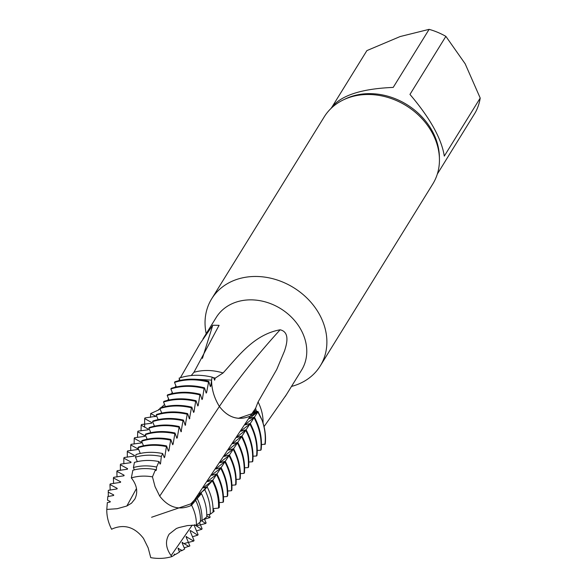 <?xml version="1.0" encoding="UTF-8"?>
<svg xmlns="http://www.w3.org/2000/svg" width="587" height="587" viewBox="0 0 587 587"><rect width="100%" height="100%" fill="white"/><g stroke="black" fill="none" stroke-linecap="round" stroke-linejoin="round"><path stroke-width="0.88" d="M156.384 416.227L144.982 417.937L144.651 418.568L151.864 422.618L151.49 423.249L141.504 424.533L141.174 425.164L148.386 429.192L148.005 429.823L138.026 431.129L137.688 431.768L144.879 435.774M150.499 417.386L150.676 413.549L155.35 416.044L154.968 416.675M262.213 420.593C265.045 428.503 266.05 436.31 265.236 444.036A62.42 51.443 -148.3 0 0 262.198 420.541M253.459 412.287L253.841 411.685L253.459 412.287L257.04 411.289L258.023 411.604L250.267 416.117C238.388 420.982 228.101 417.768 219.384 406.468C214.167 397.935 211.577 389.137 211.591 380.097L212.164 377.14L213.763 377.984L214.637 380.207L215.231 378.101L223.067 372.972C238.476 356.023 254.09 334.495 280.124 329.791C290.917 332.213 285.994 346.176 284.556 350.879L276.748 369.45L258.082 401.948L255.594 408.295L256.394 411.186M241.323 430.594L249.879 424.056L250.282 423.462L245.117 424.885L245.491 424.291L254.45 417.159L249.292 418.575L257.686 411.883L250.267 416.117C238.395 420.945 228.101 417.731 219.384 406.468C214.189 397.935 211.591 389.144 211.591 380.105L194.172 379.202L211.591 380.105L210.806 386.055L210.065 385.842M258.023 411.604L261.743 419.367M253.841 411.692L255.859 410.152M167.735 400.312L168.579 398.844M171.441 393.767L172.248 392.336M175.095 387.237L175.887 385.813M178.734 380.706L179.541 379.253M180.392 377.727L199.998 343.674L212.765 325.249L219.076 325.323L193.93 372.305L191.237 375.541M264.04 426.632L286.39 394.677M155.35 416.044L155.291 416.572M180.018 380.413L179.101 378.153C189.381 374.682 200.402 374.345 212.164 377.14M212.567 377.456L215.231 378.101M150.668 413.549L158.468 410.027L158.806 409.359L158.468 410.027M158.739 409.939L159.913 408.581M161.131 407.649L164.551 404.502M158.842 409.388L158.776 409.924M206.198 333.673A63.822 52.595 31.7 0 1 211.687 298.805A63.822 52.595 31.7 0 1 293.625 287.652A63.822 52.595 31.7 0 1 320.238 365.95A63.822 52.595 31.7 0 1 291.49 386.429M211.687 298.805L324.244 116.842A63.822 52.595 31.7 0 1 406.189 105.682A63.822 52.595 31.7 0 1 432.795 183.98L320.238 365.95M437.33 174.053L475.367 112.44A62.449 51.465 31.7 0 0 480.21 98.051L444.293 156.113C441.593 138.737 430.146 118.178 409.961 94.426L445.878 36.365L465.161 63.785L480.21 98.051M332.425 106.32L366.897 50.599L400.129 36.555L429.119 29.35A62.449 51.465 31.7 0 1 445.878 36.365M429.119 29.35L393.209 87.412C361.416 88.732 340.893 95.424 331.64 107.487L331.105 108.353M262.272 420.586L257.73 411.854M265.236 444.036L261.479 444.66M264.935 444.447C265.86 436.596 264.95 428.657 262.198 420.615M134.445 462.387L133.41 467.546C140.675 465.52 148.408 465.352 156.597 467.047L159.033 461.514M162.68 453.509L161.322 456.451L160.544 463.532L160.134 464.119L159.004 461.565C150.345 459.841 142.157 460.12 134.445 462.395M164.323 457.655L162.665 453.538C153.251 451.645 144.373 451.975 136.037 454.529L135.502 457.17C143.573 454.793 152.18 454.551 161.322 456.444M174.119 554.656L174.486 554.062L174.332 555.148L171.881 556.601A46.953 38.691 31.7 0 1 150.749 557.65L148.151 547.84L143.485 538.389C134.768 527.126 124.473 523.912 112.601 528.748L111.633 529.298A46.953 38.691 31.7 0 1 106.79 509.428L107.34 502.567M110.231 501.966L110.231 501.474L109.857 502.105L110.231 501.474L107.531 500.212L107.825 496.507M108.287 496.477L108.309 490.321L116.776 488.971L117.151 488.333L116.776 488.971M178.132 548.794L178.499 548.199L178.132 548.794L179.512 552.073L175.293 554.576L174.486 554.062M182.146 542.938L182.506 542.337L182.146 542.938L184.7 548.999L182.131 550.525L179.226 551.384M186.145 537.054L186.519 536.481L186.145 537.054L189.872 545.917L184.215 547.847M206.741 516.949C207.042 509.083 205.274 501.305 201.429 493.616L197.225 498.561C200.717 505.825 202.295 513.192 201.972 520.662L206.785 516.912M213.008 512.165C213.36 503.631 211.401 495.201 207.145 486.887L204.768 489.69C208.789 497.761 210.608 505.95 210.241 514.263L213.037 512.143M218.496 508.093L219.259 507.528C219.501 498.451 217.205 489.521 212.355 480.753L212.296 480.819C216.889 489.771 218.958 498.862 218.496 508.093L213.03 508.65L214.13 511.204L213.749 511.761L213.044 511.306M227.286 496.206L227.683 495.619L227.279 496.206C227.727 486.718 225.525 477.378 220.668 468.191L221.072 467.59L215.913 469.006L216.287 468.419L225.239 461.287L220.081 462.71L220.455 462.116L229.018 455.585L229.414 454.984L224.256 456.4L224.63 455.813L233.582 448.688M152.459 476.864L155.482 469.629C147.513 468.037 139.97 468.25 132.86 470.26L131.327 477.913A46.953 38.691 31.7 0 1 152.459 476.864L155.056 486.667L159.715 496.125C168.44 507.388 178.734 510.602 190.599 505.767L191.575 505.216A46.953 38.691 31.7 0 1 196.41 525.086L200.46 521.858C200.747 514.601 199.162 507.432 195.706 500.351L191.575 505.216M196.41 525.086L187.473 525.578L179.035 527.53L176.379 528.498L169.173 534.133C165.064 540.891 165.703 548.045 171.096 555.603L171.881 556.601M136.477 488.516L126.821 506.016L117.18 508.709L106.79 509.428M126.821 506.009L131.495 503.191L134.827 499.089C138.033 492.544 137.123 485.823 132.104 478.911L131.327 477.913M195.706 500.351L195.045 500.535L195.42 499.941L197.225 498.561M249.292 418.575L249.666 417.981M245.117 424.885L245.491 424.291M241.925 436.068L236.781 437.484L237.148 436.904L246.107 429.765L240.949 431.188M236.774 437.491L237.148 436.904M232.973 443.192L241.939 436.06C247.31 446.259 249.541 456.569 248.624 467.01M237.75 442.363L232.628 443.772M229.018 449.958L228.805 449.503L237.779 442.349M240.23 478.61C240.978 468.507 238.755 458.535 233.567 448.703L228.402 450.126M224.263 456.392L224.63 455.813L224.836 456.238M220.081 462.703L220.455 462.116L220.668 462.549M215.906 469.013L216.287 468.419L216.493 468.844M207.945 481.032L216.5 474.501L216.897 473.892L211.738 475.316L212.112 474.722L220.668 468.191M211.731 475.316L212.112 474.722L212.318 475.154M207.563 481.619L207.937 481.024L207.563 481.619L212.721 480.203L212.355 480.753M207.145 486.887L203.388 487.922L203.762 487.327L212.296 480.819M203.388 487.922L203.762 487.327L203.975 487.76M201.429 493.616L199.22 494.225L199.595 493.638L204.768 489.69M199.22 494.232L199.595 493.638L199.8 494.063M195.045 500.535L195.42 499.941L195.625 500.373M210.403 386.635L210.806 386.055L210.403 386.635L208.708 381.374L206.609 392.498L206.206 393.085L204.489 387.816L204.085 388.433L202.427 398.947L202.016 399.534L200.277 394.266L199.873 394.882L198.23 405.397L197.826 405.977L196.058 400.716L195.654 401.339L194.033 411.847L193.629 412.434L191.846 407.165L191.443 407.782L189.44 418.883L187.627 413.622L187.224 414.239L185.257 425.34L183.415 420.079L183.012 420.696L181.067 431.797L179.196 426.544C168.579 424.225 158.607 424.555 149.281 427.534L148.937 428.15L150.786 432.685M156.597 467.047L156.355 470.004L155.951 470.591L155.482 469.629M155.592 469.849L156.355 470.004L155.951 470.591M159.767 463.363L160.544 463.532L160.134 464.119M172.695 444.704L170.78 439.436L168.909 450.596L168.513 451.198L166.561 445.922L164.727 457.06L164.323 457.662L164.727 457.06L163.964 456.899M168.146 450.427L168.909 450.596L168.513 451.198M179.204 426.536L177.281 437.675L176.878 438.262L174.985 432.993L173.099 444.139L172.688 444.719L173.099 444.139L172.351 443.963M176.526 437.491L177.281 437.667L176.878 438.262M180.708 431.027L181.471 431.21L181.067 431.797M184.905 424.57L185.661 424.753L185.257 425.34M189.095 418.105L189.85 418.296L189.44 418.883M193.292 411.648L194.04 411.839L193.629 412.434M197.481 405.184L198.237 405.39L197.826 405.977M201.679 398.742L202.427 398.94L202.016 399.534M205.876 392.292L206.617 392.498L206.206 393.085M204.525 519.194L209.728 517.639L210.124 517.066L209.009 514.417M206.771 515.746L209.735 517.646M206.088 522.922L204.357 518.798M201.458 520.75L205.729 523.479L206.11 522.922M192.485 536.745L197.716 535.183L198.09 534.647L194.15 525.328L194.539 524.756L201.715 529.327L202.097 528.784L199.507 522.613M190.533 530.589L197.702 535.175M190.159 531.191L190.533 530.619L190.159 531.191L194.062 540.51L193.695 541.067L186.072 536.621M182.065 542.476L188.955 546.468M178.052 548.339L182.131 550.525M201.972 520.662L200.108 521.007M210.241 514.263L206.771 514.755M212.721 480.195C217.447 489.154 219.633 498.26 219.274 507.513L219.259 507.535M216.897 473.892C221.71 483.02 223.904 492.302 223.471 501.731L223.06 502.289L219.23 502.626M227.264 496.499L223.464 496.815M225.239 461.287C230.236 470.767 232.445 480.393 231.865 490.16L231.454 490.717L227.697 491.018M229.414 454.984C234.507 464.64 236.722 474.435 236.055 484.378L235.651 484.928L231.931 485.214M240.237 478.596L239.848 479.146L236.157 479.418M237.779 442.363C243.055 452.372 245.278 462.512 244.449 472.784L244.031 473.357L240.369 473.628M248.624 467.017L248.22 467.575L244.625 467.824M246.107 429.772C251.566 440.14 253.804 450.625 252.806 461.235L252.41 461.786L248.837 462.028M256.556 455.982L253.048 456.216M250.275 423.462C255.837 434.013 258.067 444.675 256.989 455.446L256.585 456.004C257.678 445.225 255.448 434.578 249.893 424.041M254.45 417.159C260.1 427.886 262.338 438.724 261.164 449.664L260.767 450.214L257.267 450.442M176.357 386.95L174.508 382.423L174.867 381.799C185.441 378.439 196.718 378.299 208.708 381.374M172.71 393.481L170.868 388.954L171.213 388.33C181.603 385.028 192.697 384.852 204.489 387.816M169.056 400.018L167.214 395.491L167.559 394.86C177.773 391.61 188.676 391.412 200.277 394.266M195.647 401.347C184.259 398.617 173.561 398.844 163.553 402.036L163.912 401.383C173.943 398.199 184.656 397.971 196.058 400.716M165.387 406.549L163.553 402.051M161.748 413.087L159.906 408.552L160.251 407.928C170.105 404.788 180.635 404.531 191.846 407.165M156.237 415.104L156.597 414.459C166.275 411.37 176.621 411.091 187.627 413.622M158.108 419.61L156.303 415.163M154.447 426.162L152.598 421.613L152.943 420.989C162.445 417.959 172.6 417.651 183.415 420.079M147.132 439.208L145.282 434.681L145.635 434.05C154.777 431.129 164.565 430.77 174.985 432.993M143.477 445.753L141.628 441.211L141.981 440.588C150.954 437.697 160.552 437.322 170.78 439.443M140.286 453.421L137.974 447.742L138.327 447.118C147.124 444.308 156.538 443.904 166.561 445.922M137.321 461.639L135.502 457.17M134.357 469.864L133.41 467.538M109.857 502.105L107.34 502.626M108.169 492.111L113.687 494.907L113.313 495.538L107.817 496.543M113.68 495.399L113.687 494.907L113.313 495.538M110.29 483.886L109.96 484.524L117.151 488.34L117.136 488.832M120.232 482.397L120.614 481.766L120.232 482.397L110.29 483.908M127.159 469.255L127.54 468.624L127.159 469.255L117.209 470.701L116.872 471.332L124.077 475.199L123.696 475.83L113.746 477.297L113.416 477.928L120.592 481.78L120.592 482.265M124.084 475.199L123.696 475.83M120.423 470.37L120.335 464.75L127.533 468.631M120.342 464.735L120.673 464.104L130.63 462.688L131.004 462.057L130.63 462.688M127.313 457.2L127.298 451.535L134.504 455.468L134.1 456.114L124.136 457.515L123.806 458.139L131.011 462.057L130.967 462.563M134.445 455.989L134.482 455.475L134.1 456.114M127.276 451.542L127.606 450.911M137.593 449.525L127.599 450.904M137.952 448.908L137.908 449.422M134.548 437.733L134.218 438.35L141.43 442.334L141.049 442.972L131.077 444.322L130.747 444.953L137.967 448.901M141.379 442.855L141.423 442.334L141.049 442.972M144.549 436.39L144.908 435.759L144.549 436.39L134.555 437.741M148.386 429.192L148.005 429.823M151.806 423.146L151.864 422.618L151.49 423.249M156.744 416.249L155.504 416.168M144.651 418.568L144.622 427.255M148.379 429.192L148.328 429.713M141.174 425.164L141.012 430.865M144.908 435.759L144.857 436.28M137.681 431.775L137.563 437.469M134.218 438.357L134.144 444.029M130.754 444.939L130.718 450.603M123.806 458.139L123.857 463.781M127.533 468.624L127.511 469.13M124.07 475.191L124.055 475.697M116.872 471.332L117.011 476.952M113.408 477.943L113.577 483.549M109.96 484.524L110.173 490.116M208.297 381.998C196.322 378.931 185.066 379.077 174.515 382.438M204.093 388.425C192.316 385.483 181.236 385.659 170.868 388.954M199.873 394.882C188.295 392.035 177.406 392.241 167.214 395.491M191.443 407.782C180.253 405.155 169.738 405.412 159.906 408.552M187.231 414.239C176.423 411.758 166.106 412.037 156.274 415.082M183.012 420.696C172.211 418.274 162.078 418.582 152.591 421.613M178.8 427.153C168.198 424.841 158.241 425.171 148.937 428.15M174.581 433.617C164.177 431.401 154.41 431.753 145.282 434.681M170.369 440.074C160.163 437.961 150.58 438.342 141.628 441.211M166.158 446.538C156.149 444.528 146.75 444.931 137.974 447.742M213.015 512.018L213.749 511.761M196.344 525.886L205.729 523.479M196.491 530.897L201.723 529.335M190.085 530.758L190.533 530.619M184.274 543.467L193.695 541.067M260.767 450.214C261.934 439.289 259.689 428.473 254.054 417.761M252.41 461.786C253.393 451.198 251.163 440.727 245.704 430.374M248.22 467.575C249.123 457.148 246.892 446.854 241.528 436.677M244.031 473.357C244.86 463.099 242.636 452.973 237.361 442.98M239.848 479.139C240.589 469.057 238.366 459.1 233.186 449.282M235.651 484.928C236.319 475.008 234.103 465.227 229.011 455.585M227.683 495.619C228.123 486.124 225.922 476.783 221.072 467.59M231.461 490.717C232.048 480.958 229.84 471.354 224.843 461.888M208.15 481.457L207.937 481.024M223.053 502.296C223.493 492.882 221.299 483.622 216.486 474.516M151.6 517.257L190.841 503.851L212.391 480.812L258.104 411.604L238.263 418.384M190.606 505.767L250.267 416.11A707.621 224.704 150.9 0 1 255.602 408.288M159.715 496.125L219.384 406.468C235.548 382.188 255.616 356.823 279.588 330.386L280.124 329.791M202.999 338.846L216.258 317.413A50.144 41.325 31.7 0 1 280.645 308.645A50.144 41.325 31.7 0 1 301.549 370.17L285.297 396.438M193.93 372.305A50.144 41.325 31.7 0 1 223.067 372.972M258.082 401.948A50.144 41.325 31.7 0 1 263.057 423.088M202.427 358.378L212.765 325.249M344.525 99.335A62.449 51.465 31.7 0 1 406.864 104.596A62.449 51.465 31.7 0 1 439.399 158.02M171.103 555.603L192.25 525.13M219.068 325.323L218.9 325.91"/></g></svg>
